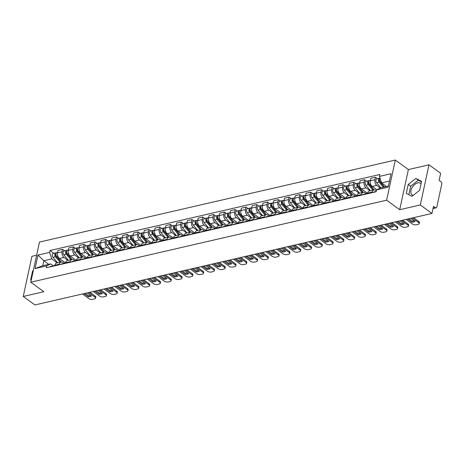 <?xml version="1.0" encoding="UTF-8"?>
<svg xmlns="http://www.w3.org/2000/svg" width="465" height="465" viewBox="0 0 465 465"><rect width="100%" height="100%" fill="white"/><g stroke="black" fill="none" stroke-linecap="round" stroke-linejoin="round"><path stroke-width="0.7" d="M413.118 195.416A7.196 4.458 126 0 1 412.153 194.969A7.196 4.458 126 0 1 411.665 188.418A7.196 4.458 126 0 1 417.744 182.879A7.196 4.458 126 0 1 420.622 183.32A7.196 4.458 126 0 1 421.058 183.716M36.625 255.233L31.928 256.314L23.25 296.461L34.91 304.941L431.968 213.435L420.308 204.96L428.986 164.813L408.38 169.562L395.314 160.059L39.473 242.067L30.789 282.214L386.636 200.206L399.697 209.709L420.308 204.96M428.986 164.813L440.646 173.288L439.111 180.397L440.925 181.716A1.848 1.18 77 0 1 441.75 184.175L436.838 206.896A1.848 1.18 77 0 1 436.077 207.843L433.02 208.547M23.25 296.461L43.855 291.712L30.789 282.214M433.107 208.157L435.316 207.652L433.502 206.332L431.968 213.435M435.316 207.652A1.848 1.18 77 0 0 436.077 207.843M380.376 187.959L376.801 185.355A4.243 2.714 -103 0 1 374.9 179.705L375.435 177.252L370.867 178.304L370.338 180.751A4.243 2.714 77 0 0 372.238 186.407L376.807 189.732M373.97 189.889L369.408 190.941A4.243 2.714 77 0 0 367.664 193.12L372.227 192.068A4.243 2.714 -103 0 1 373.97 189.889A4.243 2.714 -103 0 1 375.726 190.336L376.325 190.766M372.227 192.068L372.093 192.684M377.435 178.711L375.435 177.252M367.664 193.12L367.53 193.736M370.07 190.79L366.013 187.843A4.243 2.714 -103 0 1 364.118 182.187L364.647 179.74L360.079 180.792L359.55 183.239A4.243 2.714 77 0 0 361.45 188.895L367.612 193.376M361.311 195.172L361.445 194.556A4.243 2.714 -103 0 1 363.182 192.376A4.243 2.714 -103 0 1 364.938 192.818L366.321 193.864A2.308 1.476 77 0 0 365.775 193.829A2.308 1.476 77 0 0 365.13 194.294M366.647 181.193L364.647 179.74M363.182 192.376L358.62 193.428A4.243 2.714 77 0 0 356.876 195.608L356.742 196.224M359.282 193.277L355.225 190.325A4.243 2.714 -103 0 1 353.33 184.675L353.859 182.228L349.296 183.28L348.767 185.727A4.243 2.714 77 0 0 350.662 191.377L356.824 195.858M350.523 197.66L350.656 197.038A4.243 2.714 -103 0 1 352.394 194.864A4.243 2.714 -103 0 1 354.15 195.306L355.539 196.346A2.308 1.476 77 0 0 354.987 196.317A2.308 1.476 77 0 0 354.342 196.776M355.859 183.681L353.859 182.228M352.394 194.864L347.832 195.916A4.243 2.714 77 0 0 346.094 198.09L345.96 198.712M348.494 195.765L344.437 192.812A4.243 2.714 -103 0 1 342.542 187.163L343.071 184.71L338.508 185.762L337.979 188.215A4.243 2.714 77 0 0 339.874 193.864L346.036 198.346M339.735 200.142L339.869 199.526A4.243 2.714 -103 0 1 341.612 197.346A4.243 2.714 -103 0 1 343.362 197.794L344.751 198.834A2.308 1.476 77 0 0 344.199 198.805A2.308 1.476 77 0 0 343.554 199.264M345.071 186.169L343.071 184.71M341.612 197.346L337.044 198.398A4.243 2.714 77 0 0 335.306 200.578L335.172 201.194M337.706 198.247L333.649 195.3A4.243 2.714 -103 0 1 331.754 189.644L332.283 187.197L327.72 188.249L327.191 190.697A4.243 2.714 77 0 0 329.086 196.352L335.248 200.834M328.947 202.63L329.081 202.013A4.243 2.714 -103 0 1 330.824 199.834A4.243 2.714 -103 0 1 332.574 200.276L333.963 201.322A2.308 1.476 77 0 0 333.411 201.287A2.308 1.476 77 0 0 332.766 201.752M334.283 188.651L332.283 187.197M330.824 199.834L326.256 200.886A4.243 2.714 77 0 0 324.518 203.066L324.384 203.682M326.918 200.735L322.861 197.788A4.243 2.714 -103 0 1 320.966 192.132L321.495 189.685L316.932 190.737L316.403 193.184A4.243 2.714 77 0 0 318.298 198.84L324.46 203.315M318.159 205.117L318.293 204.495A4.243 2.714 -103 0 1 320.036 202.322A4.243 2.714 -103 0 1 321.786 202.763L323.175 203.81A2.308 1.476 77 0 0 322.623 203.775A2.308 1.476 77 0 0 321.978 204.234M323.495 191.138L321.495 189.685M320.036 202.322L315.473 203.374A4.243 2.714 77 0 0 313.73 205.547L313.596 206.169M316.13 203.222L312.073 200.27A4.243 2.714 -103 0 1 310.178 194.62L310.707 192.167L306.144 193.219L305.615 195.672A4.243 2.714 77 0 0 307.51 201.322L313.672 205.803M307.371 207.605L307.505 206.983A4.243 2.714 -103 0 1 309.248 204.809A4.243 2.714 -103 0 1 310.998 205.251L312.387 206.291A2.308 1.476 77 0 0 311.835 206.262A2.308 1.476 77 0 0 311.19 206.722M312.713 193.626L310.707 192.167M309.248 204.809L304.685 205.861A4.243 2.714 77 0 0 302.942 208.035L302.808 208.651M305.342 205.704L301.291 202.757A4.243 2.714 -103 0 1 299.39 197.102L299.919 194.655L295.356 195.707L294.827 198.154A4.243 2.714 77 0 0 296.722 203.81L302.889 208.291M296.583 210.087L296.717 209.471A4.243 2.714 -103 0 1 298.46 207.291A4.243 2.714 -103 0 1 300.21 207.733L301.599 208.779A2.308 1.476 77 0 0 301.047 208.75A2.308 1.476 77 0 0 300.402 209.209M301.925 196.108L299.919 194.655M298.46 207.291L293.897 208.343A4.243 2.714 77 0 0 292.154 210.523L292.02 211.139M294.554 208.192L290.503 205.245A4.243 2.714 -103 0 1 288.602 199.59L289.137 197.143L284.568 198.195L284.039 200.642A4.243 2.714 77 0 0 285.94 206.297L292.101 210.773M285.795 212.575L285.929 211.953A4.243 2.714 -103 0 1 287.672 209.779A4.243 2.714 -103 0 1 289.428 210.221L290.811 211.267A2.308 1.476 77 0 0 290.259 211.232A2.308 1.476 77 0 0 289.614 211.697M291.137 198.596L289.137 197.143M287.672 209.779L283.109 210.831A4.243 2.714 77 0 0 281.366 213.005L281.232 213.627M283.772 210.68L279.715 207.727A4.243 2.714 -103 0 1 277.82 202.077L278.349 199.625L273.78 200.677L273.251 203.129A4.243 2.714 77 0 0 275.152 208.779L281.313 213.261M275.013 215.063L275.146 214.441A4.243 2.714 -103 0 1 276.884 212.267A4.243 2.714 -103 0 1 278.64 212.708L280.023 213.749A2.308 1.476 77 0 0 279.477 213.72A2.308 1.476 77 0 0 278.831 214.179M280.349 201.083L278.349 199.625M276.884 212.267L272.321 213.319A4.243 2.714 77 0 0 270.578 215.493L270.444 216.115M272.984 213.162L268.927 210.215A4.243 2.714 -103 0 1 267.032 204.559L267.561 202.112L262.998 203.164L262.463 205.611A4.243 2.714 77 0 0 264.364 211.267L270.525 215.748M264.225 217.544L264.358 216.928A4.243 2.714 -103 0 1 266.096 214.749A4.243 2.714 -103 0 1 267.852 215.196L269.235 216.237A2.308 1.476 77 0 0 268.689 216.208A2.308 1.476 77 0 0 268.043 216.667M269.56 203.565L267.561 202.112M266.096 214.749L261.533 215.801A4.243 2.714 77 0 0 259.796 217.98L259.656 218.597M262.196 215.65L258.139 212.703A4.243 2.714 -103 0 1 256.244 207.047L256.773 204.6L252.21 205.652L251.681 208.099A4.243 2.714 77 0 0 253.576 213.755L259.737 218.236M253.437 220.032L253.57 219.416A4.243 2.714 -103 0 1 255.308 217.236A4.243 2.714 -103 0 1 257.064 217.678L258.453 218.724A2.308 1.476 77 0 0 257.901 218.69A2.308 1.476 77 0 0 257.255 219.155M258.773 206.053L256.773 204.6M255.308 217.236L250.745 218.288A4.243 2.714 77 0 0 249.007 220.468L248.874 221.084M251.408 218.137L247.351 215.185A4.243 2.714 -103 0 1 245.456 209.535L245.985 207.088L241.422 208.14L240.893 210.587A4.243 2.714 77 0 0 242.788 216.237L248.949 220.718M242.649 222.52L242.782 221.898A4.243 2.714 -103 0 1 244.526 219.724A4.243 2.714 -103 0 1 246.276 220.166L247.665 221.206A2.308 1.476 77 0 0 247.113 221.177A2.308 1.476 77 0 0 246.467 221.636M247.984 208.541L245.985 207.088M244.526 219.724L239.957 220.776A4.243 2.714 77 0 0 238.22 222.95L238.086 223.572M240.62 220.619L236.563 217.672A4.243 2.714 -103 0 1 234.668 212.023L235.197 209.57L230.634 210.622L230.105 213.075A4.243 2.714 77 0 0 232 218.724L238.161 223.206M231.861 225.002L231.994 224.386A4.243 2.714 -103 0 1 233.738 222.206A4.243 2.714 -103 0 1 235.488 222.654L236.877 223.694A2.308 1.476 77 0 0 236.325 223.665A2.308 1.476 77 0 0 235.679 224.124M237.197 211.029L235.197 209.57M233.738 222.206L229.175 223.258A4.243 2.714 77 0 0 227.431 225.438L227.298 226.054M229.832 223.107L225.775 220.16A4.243 2.714 -103 0 1 223.88 214.505L224.409 212.057L219.846 213.109L219.317 215.557A4.243 2.714 77 0 0 221.212 221.212L227.373 225.694M221.073 227.49L221.206 226.874A4.243 2.714 -103 0 1 222.95 224.694A4.243 2.714 -103 0 1 224.7 225.136L226.17 226.205M226.414 213.511L224.409 212.057M222.95 224.694L218.387 225.746A4.243 2.714 77 0 0 216.644 227.926L216.51 228.542M219.044 225.595L214.993 222.648A4.243 2.714 -103 0 1 213.092 216.992L213.621 214.545L209.058 215.597L208.529 218.044A4.243 2.714 77 0 0 210.424 223.7L216.591 228.176M210.285 229.977L210.418 229.355A4.243 2.714 -103 0 1 212.162 227.182A4.243 2.714 -103 0 1 213.912 227.623L215.301 228.67A2.308 1.476 77 0 0 214.749 228.635A2.308 1.476 77 0 0 214.103 229.094M215.626 215.998L213.621 214.545M212.162 227.182L207.599 228.234A4.243 2.714 77 0 0 205.856 230.407L205.722 231.029M208.256 228.083L204.205 225.13A4.243 2.714 -103 0 1 202.304 219.48L202.833 217.027L198.27 218.079L197.741 220.532A4.243 2.714 77 0 0 199.636 226.182L205.803 230.663M199.497 232.465L199.63 231.843A4.243 2.714 -103 0 1 201.374 229.669A4.243 2.714 -103 0 1 203.124 230.111L204.513 231.152A2.308 1.476 77 0 0 203.961 231.122A2.308 1.476 77 0 0 203.315 231.582M204.838 218.486L202.833 217.027M201.374 229.669L196.811 230.716A4.243 2.714 77 0 0 195.068 232.895L194.934 233.511M197.474 230.564L193.417 227.618A4.243 2.714 -103 0 1 191.516 221.962L192.051 219.515L187.482 220.567L186.953 223.014A4.243 2.714 77 0 0 188.854 228.67L195.015 233.151M188.714 234.947L188.848 234.331A4.243 2.714 -103 0 1 190.586 232.151A4.243 2.714 -103 0 1 192.341 232.593L193.725 233.639A2.308 1.476 77 0 0 193.173 233.61A2.308 1.476 77 0 0 192.533 234.069M194.05 220.968L192.051 219.515M190.586 232.151L186.023 233.203A4.243 2.714 77 0 0 184.28 235.383L184.146 235.999M186.686 233.052L182.629 230.105A4.243 2.714 -103 0 1 180.734 224.45L181.263 222.003L176.7 223.055L176.165 225.502A4.243 2.714 77 0 0 178.066 231.157L184.227 235.633M177.926 237.435L178.06 236.813A4.243 2.714 -103 0 1 179.798 234.639A4.243 2.714 -103 0 1 181.553 235.081L182.937 236.127A2.308 1.476 77 0 0 182.39 236.092A2.308 1.476 77 0 0 181.745 236.551M183.262 223.456L181.263 222.003M179.798 234.639L175.235 235.691A4.243 2.714 77 0 0 173.492 237.865L173.358 238.487M175.898 235.54L171.841 232.587A4.243 2.714 -103 0 1 169.946 226.937L170.475 224.485L165.912 225.537L165.383 227.99A4.243 2.714 77 0 0 167.278 233.639L173.439 238.121M167.138 239.923L167.272 239.301A4.243 2.714 -103 0 1 169.01 237.127A4.243 2.714 -103 0 1 170.765 237.569L172.155 238.609A2.308 1.476 77 0 0 171.602 238.58A2.308 1.476 77 0 0 170.957 239.039M172.474 225.944L170.475 224.485M169.01 237.127L164.447 238.179A4.243 2.714 77 0 0 162.709 240.353L162.576 240.975M165.11 238.022L161.053 235.075A4.243 2.714 -103 0 1 159.158 229.419L159.687 226.972L155.124 228.024L154.595 230.471A4.243 2.714 77 0 0 156.49 236.127L162.651 240.608M156.35 242.405L156.484 241.788A4.243 2.714 -103 0 1 158.228 239.609A4.243 2.714 -103 0 1 159.977 240.056L161.367 241.097A2.308 1.476 77 0 0 160.814 241.068A2.308 1.476 77 0 0 160.169 241.527M161.686 228.425L159.687 226.972M158.228 239.609L153.659 240.661A4.243 2.714 77 0 0 151.921 242.84L151.788 243.457M154.322 240.51L150.265 237.563A4.243 2.714 -103 0 1 148.37 231.907L148.899 229.46L144.336 230.512L143.807 232.959A4.243 2.714 77 0 0 145.702 238.615L151.863 243.096M145.562 244.892L145.696 244.276A4.243 2.714 -103 0 1 147.44 242.096A4.243 2.714 -103 0 1 149.189 242.538L150.579 243.584A2.308 1.476 77 0 0 150.026 243.55A2.308 1.476 77 0 0 149.381 244.015M150.898 230.913L148.899 229.46M147.44 242.096L142.877 243.149A4.243 2.714 77 0 0 141.133 245.328L141 245.944M143.534 242.997L139.477 240.045A4.243 2.714 -103 0 1 137.582 234.395L138.111 231.948L133.548 232.994L133.019 235.447A4.243 2.714 77 0 0 134.914 241.097L141.075 245.578M134.774 247.38L134.908 246.758A4.243 2.714 -103 0 1 136.652 244.584A4.243 2.714 -103 0 1 138.401 245.026L139.791 246.066A2.308 1.476 77 0 0 139.238 246.037A2.308 1.476 77 0 0 138.593 246.496M140.11 233.401L138.111 231.948M136.652 244.584L132.089 245.636A4.243 2.714 77 0 0 130.345 247.81L130.212 248.432M132.746 245.479L128.695 242.532A4.243 2.714 -103 0 1 126.794 236.883L127.323 234.43L122.76 235.482L122.231 237.935A4.243 2.714 77 0 0 124.126 243.584L130.293 248.066M123.986 249.862L124.12 249.246A4.243 2.714 -103 0 1 125.864 247.066A4.243 2.714 -103 0 1 127.613 247.514L129.003 248.554A2.308 1.476 77 0 0 128.45 248.525A2.308 1.476 77 0 0 127.805 248.984M129.328 235.889L127.323 234.43M125.864 247.066L121.301 248.118A4.243 2.714 77 0 0 119.557 250.298L119.424 250.914M121.958 247.967L117.907 245.02A4.243 2.714 -103 0 1 116.006 239.365L116.535 236.918L111.972 237.97L111.443 240.417A4.243 2.714 77 0 0 113.338 246.072L119.505 250.554M113.198 252.35L113.332 251.734A4.243 2.714 -103 0 1 115.076 249.554A4.243 2.714 -103 0 1 116.825 249.996L118.215 251.042A2.308 1.476 77 0 0 117.662 251.007A2.308 1.476 77 0 0 117.017 251.472M118.54 238.371L116.535 236.918M115.076 249.554L110.513 250.606A4.243 2.714 77 0 0 108.769 252.786L108.636 253.402M111.176 250.455L107.119 247.508A4.243 2.714 -103 0 1 105.218 241.852L105.753 239.405L101.184 240.457L100.655 242.904A4.243 2.714 77 0 0 102.556 248.554L108.717 253.036M102.41 254.837L102.544 254.216A4.243 2.714 -103 0 1 104.288 252.042A4.243 2.714 -103 0 1 106.043 252.483L107.427 253.53A2.308 1.476 77 0 0 106.874 253.495A2.308 1.476 77 0 0 106.235 253.954M107.752 240.858L105.753 239.405M104.288 252.042L99.725 253.094A4.243 2.714 77 0 0 97.981 255.268L97.848 255.89M100.388 252.943L96.331 249.99A4.243 2.714 -103 0 1 94.436 244.34L94.965 241.887L90.396 242.939L89.867 245.392A4.243 2.714 77 0 0 91.768 251.042L97.929 255.523M91.628 257.319L91.762 256.703A4.243 2.714 -103 0 1 93.5 254.529A4.243 2.714 -103 0 1 95.255 254.971L96.639 256.012A2.308 1.476 77 0 0 96.092 255.983A2.308 1.476 77 0 0 95.447 256.442M96.964 243.346L94.965 241.887M93.5 254.529L88.937 255.576A4.243 2.714 77 0 0 87.193 257.755L87.06 258.371M89.6 255.425L85.543 252.478A4.243 2.714 -103 0 1 83.648 246.822L84.177 244.375L79.614 245.427L79.085 247.874A4.243 2.714 77 0 0 80.98 253.53L87.141 258.011M80.84 259.807L80.974 259.191A4.243 2.714 -103 0 1 82.712 257.011A4.243 2.714 -103 0 1 84.467 257.453L85.856 258.499A2.308 1.476 77 0 0 85.304 258.47A2.308 1.476 77 0 0 84.659 258.929M86.176 245.828L84.177 244.375M82.712 257.011L78.149 258.063A4.243 2.714 77 0 0 76.411 260.243L76.277 260.859M78.812 257.912L74.755 254.965A4.243 2.714 -103 0 1 72.86 249.31L73.389 246.863L68.826 247.915L68.297 250.362A4.243 2.714 77 0 0 70.192 256.017L76.353 260.493M70.052 262.295L70.186 261.673A4.243 2.714 -103 0 1 71.93 259.499A4.243 2.714 -103 0 1 73.679 259.941L75.068 260.987A2.308 1.476 77 0 0 74.516 260.952A2.308 1.476 77 0 0 73.871 261.411M75.388 248.316L73.389 246.863M71.93 259.499L67.361 260.551A4.243 2.714 77 0 0 65.623 262.725L65.489 263.347M68.024 260.4L63.967 257.447A4.243 2.714 -103 0 1 62.072 251.798L62.601 249.345L58.038 250.397L57.509 252.85A4.243 2.714 77 0 0 59.404 258.499L65.565 262.981M59.264 264.783L59.398 264.161A4.243 2.714 -103 0 1 61.142 261.987A4.243 2.714 -103 0 1 62.891 262.429L64.28 263.469A2.308 1.476 77 0 0 63.728 263.44A2.308 1.476 77 0 0 63.083 263.899M64.6 250.804L62.601 249.345M61.142 261.987L56.573 263.039A4.243 2.714 77 0 0 54.835 265.213L54.701 265.835M389.455 181.094L381.62 182.896L386.555 186.488M381.62 182.896L379.434 176.386L391.048 173.707L388.13 187.197L376.516 189.877L380.539 187.877L388.374 186.07M48.761 264.335L43.82 260.743L42.745 265.724L50.697 263.893L46.674 265.887L46.267 267.776L376.109 191.76L376.516 189.877M46.674 265.887L35.055 268.567L37.973 255.076L49.586 252.402L51.772 258.912L43.82 260.743L37.973 255.076M379.434 176.386L379.841 174.497L49.999 250.513L49.586 252.402M395.314 160.059L386.636 200.206M408.38 169.562L399.697 209.709M406.288 193.364L411.996 196.3L419.633 190.29L421.569 181.344L415.861 178.409L408.224 184.419L406.288 193.364M33.346 270.398L32.602 270.985L30.667 279.93L31.225 280.215M57.236 262.882L51.772 258.912M50.697 263.893L53.492 265.957A2.308 1.476 77 0 0 52.94 265.928A2.308 1.476 77 0 0 52.295 266.387M53.812 253.286L49.999 250.513M42.745 265.724L35.055 268.567M421.464 181.815L418.326 180.199L410.682 186.209L408.851 194.684M410.682 186.209L408.224 184.419M418.326 180.199L415.861 178.409M33.137 271.368L32.602 270.985M376.179 191.435L374.069 191.917A2.308 1.476 77 0 0 373.424 192.382M408.811 218.771L412.066 221.142A5.766 2.627 12.2 0 0 414.309 220.869M413.513 217.69L418.796 221.532A2.767 1.261 12.2 0 1 419.424 222.596L419.198 223.636A2.767 1.261 -167.8 0 0 418.57 222.572L418.796 221.532M407.549 219.062L411.839 222.183L412.066 221.142M410.798 218.312L415.088 221.433A5.766 2.627 12.2 0 1 411.839 222.183M406.096 219.399L412.414 223.991A2.767 1.261 -167.8 0 0 416.245 224.793L418.25 224.328A2.767 1.261 -167.8 0 0 419.198 223.636M412.252 217.98L418.57 222.572M384.514 186.959L380.277 181.891A2.308 1.476 -103 0 1 380.068 178.275M380.603 182.28L379.934 181.792M384.293 187.011L379.521 181.304A1.11 0.709 -103 0 1 379.173 180.246A1.11 0.709 -103 0 1 379.574 179.455M383.334 187.232L379.103 182.164A2.308 1.476 -103 0 1 378.388 179.827A2.308 1.476 -103 0 1 379.388 178.258A2.308 1.476 -103 0 1 380.021 178.322M380.847 187.808L376.615 182.733A2.308 1.476 -103 0 1 375.9 180.397A2.308 1.476 -103 0 1 376.9 178.833L379.388 178.258M365.775 193.829L363.281 194.405A2.308 1.476 77 0 0 362.636 194.864M398.023 221.259L401.278 223.624A5.766 2.627 12.2 0 0 403.521 223.351M402.725 220.178L408.008 224.014A2.767 1.261 12.2 0 1 408.636 225.077L408.415 226.124A2.767 1.261 -167.8 0 0 407.782 225.06L408.008 224.014M367.606 193.411L366.949 193.562A2.308 1.476 77 0 0 366.304 194.021M396.761 221.549L401.051 224.671L401.278 223.624M400.01 220.799L404.3 223.921A5.766 2.627 12.2 0 1 401.051 224.671M395.308 221.886L401.626 226.478A2.767 1.261 -167.8 0 0 405.457 227.28L407.462 226.815A2.767 1.261 -167.8 0 0 408.415 226.124M401.464 220.468L407.782 225.06M354.987 196.317L352.493 196.893A2.308 1.476 77 0 0 351.848 197.352M387.235 223.746L390.49 226.112A5.766 2.627 12.2 0 0 392.733 225.839M391.937 222.659L397.22 226.502A2.767 1.261 12.2 0 1 397.848 227.565L397.627 228.611A2.767 1.261 -167.8 0 0 396.994 227.548L397.22 226.502M356.818 195.899L356.161 196.044A2.308 1.476 77 0 0 355.516 196.509M385.973 224.037L390.263 227.158L390.49 226.112M389.222 223.287L393.518 226.409A5.766 2.627 12.2 0 1 390.263 227.158M384.52 224.368L390.838 228.966A2.767 1.261 -167.8 0 0 394.675 229.762L396.68 229.303A2.767 1.261 -167.8 0 0 397.627 228.611M390.676 222.95L396.994 227.548M374.075 189.871L369.489 184.378A2.308 1.476 -103 0 1 368.774 182.042A2.308 1.476 -103 0 1 369.78 180.472L370.431 180.321M369.815 184.768L369.146 184.28M373.854 189.918L368.733 183.785A1.11 0.709 -103 0 1 368.385 182.733A1.11 0.709 -103 0 1 368.786 181.943M372.901 190.139L368.315 184.646A2.308 1.476 -103 0 1 367.6 182.309A2.308 1.476 -103 0 1 368.6 180.745A2.308 1.476 -103 0 1 369.233 180.804M370.407 190.714L365.827 185.221A2.308 1.476 -103 0 1 365.112 182.885A2.308 1.476 -103 0 1 366.112 181.315L368.6 180.745M363.293 192.353L358.707 186.866A2.308 1.476 -103 0 1 357.986 184.529A2.308 1.476 -103 0 1 358.992 182.96L359.643 182.809M367.216 193.498L366.333 192.446M359.032 187.256L358.358 186.761M363.066 192.405L357.945 186.273A1.11 0.709 -103 0 1 357.602 185.221A1.11 0.709 -103 0 1 357.998 184.431M362.113 192.626L357.527 187.133A2.308 1.476 -103 0 1 356.812 184.797A2.308 1.476 -103 0 1 357.818 183.227A2.308 1.476 -103 0 1 358.445 183.291M359.625 193.196L355.039 187.709A2.308 1.476 -103 0 1 354.324 185.372A2.308 1.476 -103 0 1 355.324 183.803L357.818 183.227M344.199 198.805L341.711 199.375A2.308 1.476 77 0 0 341.066 199.84M376.447 226.228L379.702 228.6A5.766 2.627 12.2 0 0 381.945 228.327M381.149 225.147L386.432 228.989A2.767 1.261 12.2 0 1 387.066 230.053L386.839 231.093A2.767 1.261 -167.8 0 0 386.206 230.03L386.432 228.989M346.03 198.381L345.373 198.532A2.308 1.476 77 0 0 344.728 198.991M375.185 226.519L379.481 229.64L379.702 228.6M378.434 225.775L382.73 228.89A5.766 2.627 12.2 0 1 379.481 229.64M373.732 226.856L380.05 231.448A2.767 1.261 -167.8 0 0 383.887 232.25L385.892 231.785A2.767 1.261 -167.8 0 0 386.839 231.093M379.888 225.438L386.206 230.03M333.411 201.287L330.923 201.862A2.308 1.476 77 0 0 330.278 202.322M365.659 228.716L368.914 231.082A5.766 2.627 12.2 0 0 371.163 230.814M370.361 227.635L375.644 231.471A2.767 1.261 12.2 0 1 376.278 232.535L376.051 233.581A2.767 1.261 -167.8 0 0 375.418 232.517L375.644 231.471M335.242 200.868L334.585 201.019A2.308 1.476 77 0 0 333.94 201.479M364.397 229.007L368.693 232.128L368.914 231.082M367.646 228.257L371.942 231.378A5.766 2.627 12.2 0 1 368.693 232.128M362.944 229.344L369.262 233.936A2.767 1.261 -167.8 0 0 373.099 234.738L375.104 234.273A2.767 1.261 -167.8 0 0 376.051 233.581M369.1 227.926L375.418 232.517M322.623 203.775L320.135 204.35A2.308 1.476 77 0 0 319.49 204.809M354.871 231.204L358.131 233.57A5.766 2.627 12.2 0 0 360.375 233.296M359.573 230.117L364.856 233.959A2.767 1.261 12.2 0 1 365.49 235.023L365.263 236.069A2.767 1.261 -167.8 0 0 364.63 235.005L364.856 233.959M324.454 203.356L323.797 203.507A2.308 1.476 77 0 0 323.152 203.966M353.609 231.494L357.905 234.616L358.131 233.57M356.858 230.745L361.154 233.866A5.766 2.627 12.2 0 1 357.905 234.616M352.156 231.826L358.48 236.423A2.767 1.261 -167.8 0 0 362.311 237.22L364.316 236.761A2.767 1.261 -167.8 0 0 365.263 236.069M358.312 230.407L364.63 235.005M352.505 194.841L347.919 189.348A2.308 1.476 -103 0 1 347.204 187.011A2.308 1.476 -103 0 1 348.204 185.442L348.86 185.291M356.428 195.986L355.545 194.928M348.244 189.737L347.57 189.249M352.278 194.887L347.157 188.761A1.11 0.709 -103 0 1 346.814 187.703A1.11 0.709 -103 0 1 347.21 186.913M351.325 195.108L346.739 189.621A2.308 1.476 -103 0 1 346.024 187.285A2.308 1.476 -103 0 1 347.029 185.715A2.308 1.476 -103 0 1 347.663 185.779M348.837 195.684L344.251 190.197A2.308 1.476 -103 0 1 343.536 187.86A2.308 1.476 -103 0 1 344.536 186.291L347.029 185.715M341.717 197.329L337.131 191.836A2.308 1.476 -103 0 1 336.416 189.499A2.308 1.476 -103 0 1 337.416 187.93L338.072 187.779M345.64 198.474L344.757 197.416M337.456 192.225L336.782 191.737M341.49 197.375L336.369 191.243A1.11 0.709 -103 0 1 336.026 190.191A1.11 0.709 -103 0 1 336.422 189.4M340.537 197.596L335.957 192.109A2.308 1.476 -103 0 1 335.236 189.772A2.308 1.476 -103 0 1 336.242 188.203A2.308 1.476 -103 0 1 336.875 188.261M338.049 198.171L333.463 192.679A2.308 1.476 -103 0 1 332.748 190.342A2.308 1.476 -103 0 1 333.748 188.773L336.242 188.203M330.929 199.816L326.343 194.324A2.308 1.476 -103 0 1 325.628 191.987A2.308 1.476 -103 0 1 326.628 190.418L327.284 190.266M334.852 200.956L333.969 199.904M326.668 194.713L325.994 194.219M330.702 199.863L325.587 193.731A1.11 0.709 -103 0 1 325.238 192.679A1.11 0.709 -103 0 1 325.634 191.888M329.749 200.084L325.169 194.591A2.308 1.476 -103 0 1 324.454 192.254A2.308 1.476 -103 0 1 325.454 190.685A2.308 1.476 -103 0 1 326.087 190.749M327.261 200.653L322.675 195.166A2.308 1.476 -103 0 1 321.96 192.83A2.308 1.476 -103 0 1 322.966 191.26L325.454 190.685M311.835 206.262L309.347 206.838A2.308 1.476 77 0 0 308.702 207.297M344.083 233.686L347.343 236.057A5.766 2.627 12.2 0 0 349.587 235.784M348.785 232.605L354.068 236.447A2.767 1.261 12.2 0 1 354.702 237.51L354.475 238.551A2.767 1.261 -167.8 0 0 353.842 237.487L354.068 236.447M313.666 205.838L313.009 205.989A2.308 1.476 77 0 0 312.364 206.448M342.821 233.976L347.117 237.098L347.343 236.057M346.076 233.232L350.366 236.354A5.766 2.627 12.2 0 1 347.117 237.098M341.374 234.314L347.692 238.905A2.767 1.261 -167.8 0 0 351.523 239.708L353.528 239.248A2.767 1.261 -167.8 0 0 354.475 238.551M347.524 232.895L353.842 237.487M320.141 202.298L315.555 196.805A2.308 1.476 -103 0 1 314.84 194.469A2.308 1.476 -103 0 1 315.84 192.905L316.496 192.754M324.064 203.443L323.181 202.385M315.88 197.195L315.206 196.707M319.914 202.351L314.799 196.218A1.11 0.709 -103 0 1 314.45 195.161A1.11 0.709 -103 0 1 314.846 194.37M318.961 202.566L314.381 197.079A2.308 1.476 -103 0 1 313.666 194.742A2.308 1.476 -103 0 1 314.666 193.173A2.308 1.476 -103 0 1 315.299 193.237M316.473 203.141L311.887 197.654A2.308 1.476 -103 0 1 311.172 195.317A2.308 1.476 -103 0 1 312.178 193.748L314.666 193.173M301.047 208.75L298.559 209.32A2.308 1.476 77 0 0 297.914 209.785M333.3 236.174L336.555 238.545A5.766 2.627 12.2 0 0 338.799 238.272M337.997 235.092L343.28 238.934A2.767 1.261 12.2 0 1 343.914 239.992L343.687 241.039A2.767 1.261 -167.8 0 0 343.06 239.975L343.28 238.934M302.878 208.326L302.227 208.477A2.308 1.476 77 0 0 301.582 208.936M332.033 236.464L336.329 239.585L336.555 238.545M335.288 235.714L339.578 238.836A5.766 2.627 12.2 0 1 336.329 239.585M330.586 236.801L336.904 241.393A2.767 1.261 -167.8 0 0 340.735 242.195L342.74 241.73A2.767 1.261 -167.8 0 0 343.687 241.039M336.736 235.383L343.06 239.975M309.353 204.786L304.767 199.293A2.308 1.476 -103 0 1 304.052 196.957A2.308 1.476 -103 0 1 305.052 195.387L305.708 195.236M313.276 205.931L312.393 204.873M305.092 199.683L304.418 199.194M309.132 204.833L304.011 198.7A1.11 0.709 -103 0 1 303.662 197.648A1.11 0.709 -103 0 1 304.064 196.858M308.173 205.053L303.593 199.566A2.308 1.476 -103 0 1 302.878 197.23A2.308 1.476 -103 0 1 303.877 195.66A2.308 1.476 -103 0 1 304.511 195.719M305.685 205.629L301.105 200.136A2.308 1.476 -103 0 1 300.39 197.799A2.308 1.476 -103 0 1 301.39 196.236L303.877 195.66M290.259 211.232L287.771 211.808A2.308 1.476 77 0 0 287.126 212.267M322.512 238.661L325.767 241.027A5.766 2.627 12.2 0 0 328.011 240.754M327.215 237.574L332.498 241.416A2.767 1.261 12.2 0 1 333.126 242.48L332.899 243.526A2.767 1.261 -167.8 0 0 332.272 242.463L332.498 241.416M292.09 210.814L291.439 210.965A2.308 1.476 77 0 0 290.794 211.424M321.251 238.952L325.541 242.073L325.767 241.027M324.5 238.202L328.79 241.323A5.766 2.627 12.2 0 1 325.541 242.073M319.798 239.283L326.116 243.881A2.767 1.261 -167.8 0 0 329.947 244.677L331.952 244.218A2.767 1.261 -167.8 0 0 332.899 243.526M325.953 237.865L332.272 242.463M298.565 207.274L293.979 201.781A2.308 1.476 -103 0 1 293.264 199.444A2.308 1.476 -103 0 1 294.264 197.875L294.92 197.724M302.488 208.413L301.611 207.361M294.304 202.17L293.63 201.682M298.344 207.32L293.223 201.188A1.11 0.709 -103 0 1 292.874 200.136A1.11 0.709 -103 0 1 293.276 199.346M297.391 207.541L292.805 202.048A2.308 1.476 -103 0 1 292.09 199.712A2.308 1.476 -103 0 1 293.09 198.148A2.308 1.476 -103 0 1 293.723 198.206M294.897 208.111L290.317 202.624A2.308 1.476 -103 0 1 289.602 200.287A2.308 1.476 -103 0 1 290.602 198.718L293.09 198.148M279.477 213.72L276.983 214.295A2.308 1.476 77 0 0 276.338 214.754M311.724 241.149L314.979 243.515A5.766 2.627 12.2 0 0 317.223 243.242M316.427 240.062L321.71 243.904A2.767 1.261 12.2 0 1 322.338 244.968L322.111 246.008A2.767 1.261 -167.8 0 0 321.484 244.95L321.71 243.904M281.302 213.296L280.651 213.447A2.308 1.476 77 0 0 280.006 213.912M310.463 241.44L314.753 244.555L314.979 243.515M313.712 240.69L318.002 243.811A5.766 2.627 12.2 0 1 314.753 244.555M309.01 241.771L315.328 246.369A2.767 1.261 -167.8 0 0 319.159 247.165L321.164 246.706A2.767 1.261 -167.8 0 0 322.111 246.008M315.165 240.353L321.484 244.95M287.777 209.756L283.191 204.263A2.308 1.476 -103 0 1 282.476 201.926A2.308 1.476 -103 0 1 283.481 200.363L284.132 200.212M291.7 210.901L290.823 209.843M283.516 204.652L282.848 204.164M287.556 209.808L282.435 203.676A1.11 0.709 -103 0 1 282.086 202.618A1.11 0.709 -103 0 1 282.488 201.827M286.603 210.023L282.017 204.536A2.308 1.476 -103 0 1 281.302 202.199A2.308 1.476 -103 0 1 282.302 200.63A2.308 1.476 -103 0 1 282.935 200.694M284.109 210.599L279.529 205.112A2.308 1.476 -103 0 1 278.814 202.775A2.308 1.476 -103 0 1 279.814 201.206L282.302 200.63M268.689 216.208L266.195 216.777A2.308 1.476 77 0 0 265.55 217.242M300.936 243.631L304.191 246.002A5.766 2.627 12.2 0 0 306.435 245.729M305.639 242.55L310.922 246.392A2.767 1.261 12.2 0 1 311.55 247.456L311.329 248.496A2.767 1.261 -167.8 0 0 310.696 247.432L310.922 246.392M270.52 215.783L269.863 215.934A2.308 1.476 77 0 0 269.218 216.394M299.675 243.922L303.965 247.043L304.191 246.002M302.924 243.172L307.22 246.293A5.766 2.627 12.2 0 1 303.965 247.043M298.222 244.259L304.54 248.851A2.767 1.261 -167.8 0 0 308.371 249.653L310.376 249.188A2.767 1.261 -167.8 0 0 311.329 248.496M304.377 242.84L310.696 247.432M276.989 212.243L272.403 206.751A2.308 1.476 -103 0 1 271.688 204.414A2.308 1.476 -103 0 1 272.693 202.845L273.344 202.694M280.912 213.389L280.035 212.331M272.728 207.14L272.06 206.652M276.768 212.29L271.647 206.164A1.11 0.709 -103 0 1 271.304 205.106A1.11 0.709 -103 0 1 271.7 204.315M275.815 212.511L271.229 207.024A2.308 1.476 -103 0 1 270.514 204.687A2.308 1.476 -103 0 1 271.514 203.118A2.308 1.476 -103 0 1 272.147 203.176M273.327 213.086L268.741 207.593A2.308 1.476 -103 0 1 268.026 205.257A2.308 1.476 -103 0 1 269.026 203.693L271.514 203.118M257.901 218.69L255.407 219.265A2.308 1.476 77 0 0 254.768 219.724M290.148 246.119L293.403 248.484A5.766 2.627 12.2 0 0 295.647 248.211M294.851 245.038L300.134 248.874A2.767 1.261 12.2 0 1 300.768 249.938L300.541 250.984A2.767 1.261 -167.8 0 0 299.908 249.92L300.134 248.874M259.732 218.271L259.075 218.422A2.308 1.476 77 0 0 258.43 218.881M288.887 246.409L293.177 249.531L293.403 248.484M292.136 245.66L296.432 248.781A5.766 2.627 12.2 0 1 293.177 249.531M287.434 246.746L293.752 251.338A2.767 1.261 -167.8 0 0 297.588 252.14L299.594 251.675A2.767 1.261 -167.8 0 0 300.541 250.984M293.589 245.328L299.908 249.92M266.207 214.731L261.621 209.238A2.308 1.476 -103 0 1 260.906 206.902A2.308 1.476 -103 0 1 261.905 205.332L262.562 205.181M270.13 215.876L269.247 214.818M261.946 209.628L261.272 209.14M265.98 214.778L260.859 208.645A1.11 0.709 -103 0 1 260.516 207.593A1.11 0.709 -103 0 1 260.911 206.803M265.027 214.999L260.441 209.506A2.308 1.476 -103 0 1 259.726 207.169A2.308 1.476 -103 0 1 260.731 205.606A2.308 1.476 -103 0 1 261.365 205.664M262.539 215.574L257.953 210.081A2.308 1.476 -103 0 1 257.238 207.745A2.308 1.476 -103 0 1 258.238 206.175L260.731 205.606M247.113 221.177L244.625 221.753A2.308 1.476 77 0 0 243.98 222.212M279.36 248.606L282.615 250.972A5.766 2.627 12.2 0 0 284.865 250.699M284.063 247.519L289.346 251.362A2.767 1.261 12.2 0 1 289.98 252.425L289.753 253.472A2.767 1.261 -167.8 0 0 289.12 252.408L289.346 251.362M248.944 220.753L248.287 220.904A2.308 1.476 77 0 0 247.642 221.369M278.099 248.897L282.394 252.018L282.615 250.972M281.348 248.147L285.644 251.269A5.766 2.627 12.2 0 1 282.394 252.018M276.646 249.228L282.964 253.826A2.767 1.261 -167.8 0 0 286.8 254.622L288.806 254.163A2.767 1.261 -167.8 0 0 289.753 253.472M282.801 247.81L289.12 252.408M255.419 217.213L250.833 211.72A2.308 1.476 -103 0 1 250.118 209.39A2.308 1.476 -103 0 1 251.117 207.82L251.774 207.669M259.342 218.358L258.459 217.306M251.158 212.116L250.484 211.621M255.192 217.265L250.071 211.133A1.11 0.709 -103 0 1 249.728 210.081A1.11 0.709 -103 0 1 250.124 209.291M254.239 217.486L249.653 211.994A2.308 1.476 -103 0 1 248.938 209.657A2.308 1.476 -103 0 1 249.943 208.088A2.308 1.476 -103 0 1 250.577 208.151M251.751 218.056L247.165 212.569A2.308 1.476 -103 0 1 246.45 210.232A2.308 1.476 -103 0 1 247.45 208.663L249.943 208.088M236.325 223.665L233.837 224.235A2.308 1.476 77 0 0 233.192 224.7M268.572 251.088L271.833 253.46A5.766 2.627 12.2 0 0 274.077 253.187M273.275 250.007L278.558 253.849A2.767 1.261 12.2 0 1 279.192 254.913L278.965 255.953A2.767 1.261 -167.8 0 0 278.332 254.89L278.558 253.849M238.156 223.241L237.499 223.392A2.308 1.476 77 0 0 236.854 223.851M267.311 251.379L271.606 254.5L271.833 253.46M270.56 250.629L274.856 253.751A5.766 2.627 12.2 0 1 271.606 254.5M265.858 251.716L272.182 256.308A2.767 1.261 -167.8 0 0 276.012 257.11L278.018 256.645A2.767 1.261 -167.8 0 0 278.965 255.953M272.013 250.298L278.332 254.89M244.631 219.701L240.045 214.208A2.308 1.476 -103 0 1 239.33 211.871A2.308 1.476 -103 0 1 240.329 210.302L240.986 210.151M248.554 220.846L247.671 219.788M240.37 214.597L239.696 214.109M244.404 219.747L239.289 213.621A1.11 0.709 -103 0 1 238.94 212.563A1.11 0.709 -103 0 1 239.336 211.773M243.451 219.968L238.87 214.481A2.308 1.476 -103 0 1 238.156 212.145A2.308 1.476 -103 0 1 239.155 210.575A2.308 1.476 -103 0 1 239.789 210.639M240.963 220.544L236.377 215.057A2.308 1.476 -103 0 1 235.662 212.72A2.308 1.476 -103 0 1 236.668 211.151L239.155 210.575M226.17 226.211L226.089 226.182A2.308 1.476 77 0 0 225.537 226.147A2.308 1.476 77 0 0 224.891 226.612M225.537 226.147L223.049 226.722A2.308 1.476 77 0 0 222.404 227.182M257.784 253.576L261.045 255.942A5.766 2.627 12.2 0 0 263.289 255.674M262.487 252.495L267.77 256.331A2.767 1.261 12.2 0 1 268.404 257.395L268.177 258.441A2.767 1.261 -167.8 0 0 267.544 257.378L267.77 256.331M227.368 225.728L226.711 225.88A2.308 1.476 77 0 0 226.066 226.339M256.523 253.867L260.819 256.988L261.045 255.942M259.772 253.117L264.068 256.238A5.766 2.627 12.2 0 1 260.819 256.988M255.076 254.204L261.394 258.796A2.767 1.261 -167.8 0 0 265.224 259.598L267.23 259.133A2.767 1.261 -167.8 0 0 268.177 258.441M261.225 252.786L267.544 257.378M233.843 222.189L229.257 216.696A2.308 1.476 -103 0 1 228.542 214.359A2.308 1.476 -103 0 1 229.541 212.79L230.198 212.639M237.766 223.334L236.883 222.276M229.582 217.085L228.908 216.597M233.616 222.235L228.501 216.103A1.11 0.709 -103 0 1 228.152 215.051A1.11 0.709 -103 0 1 228.548 214.26M232.663 222.456L228.083 216.963A2.308 1.476 -103 0 1 227.368 214.632A2.308 1.476 -103 0 1 228.367 213.063A2.308 1.476 -103 0 1 229.001 213.121M230.175 223.031L225.589 217.539A2.308 1.476 -103 0 1 224.874 215.202A2.308 1.476 -103 0 1 225.88 213.633L228.367 213.063M214.749 228.635L212.261 229.21A2.308 1.476 77 0 0 211.616 229.669M246.996 256.064L250.257 258.43A5.766 2.627 12.2 0 0 252.501 258.156M251.699 254.977L256.982 258.819A2.767 1.261 12.2 0 1 257.616 259.883L257.389 260.929A2.767 1.261 -167.8 0 0 256.761 259.865L256.982 258.819M216.58 228.216L215.923 228.367A2.308 1.476 77 0 0 215.283 228.827M245.735 256.355L250.031 259.476L250.257 258.43M248.99 255.605L253.28 258.726A5.766 2.627 12.2 0 1 250.031 259.476M244.288 256.686L250.606 261.284A2.767 1.261 -167.8 0 0 254.436 262.08L256.442 261.621A2.767 1.261 -167.8 0 0 257.389 260.929M250.437 255.268L256.761 259.865M223.055 224.676L218.469 219.184A2.308 1.476 -103 0 1 217.754 216.847A2.308 1.476 -103 0 1 218.753 215.278L219.41 215.126M226.978 225.816L226.095 224.764M218.794 219.573L218.12 219.079M222.834 224.723L217.713 218.591A1.11 0.709 -103 0 1 217.364 217.539A1.11 0.709 -103 0 1 217.765 216.748M221.875 224.944L217.294 219.451A2.308 1.476 -103 0 1 216.58 217.114A2.308 1.476 -103 0 1 217.579 215.545A2.308 1.476 -103 0 1 218.213 215.609M219.387 225.513L214.807 220.026A2.308 1.476 -103 0 1 214.092 217.69A2.308 1.476 -103 0 1 215.092 216.12L217.579 215.545M203.961 231.122L201.473 231.698A2.308 1.476 77 0 0 200.828 232.157M236.214 258.546L239.469 260.917A5.766 2.627 12.2 0 0 241.713 260.644M240.917 257.465L246.2 261.307A2.767 1.261 12.2 0 1 246.828 262.37L246.601 263.411A2.767 1.261 -167.8 0 0 245.973 262.347L246.2 261.307M205.792 230.698L205.141 230.849A2.308 1.476 77 0 0 204.495 231.308M234.953 258.836L239.243 261.958L239.469 260.917M238.202 258.092L242.492 261.214A5.766 2.627 12.2 0 1 239.243 261.958M233.5 259.174L239.818 263.765A2.767 1.261 -167.8 0 0 243.648 264.568L245.654 264.108A2.767 1.261 -167.8 0 0 246.601 263.411M239.655 257.755L245.973 262.347M212.267 227.158L207.681 221.666A2.308 1.476 -103 0 1 206.966 219.329A2.308 1.476 -103 0 1 207.965 217.765L208.622 217.614M216.19 228.303L215.307 227.245M208.006 222.055L207.332 221.567M212.046 227.211L206.925 221.078A1.11 0.709 -103 0 1 206.576 220.021A1.11 0.709 -103 0 1 206.977 219.23M211.093 227.426L206.506 221.939A2.308 1.476 -103 0 1 205.792 219.602A2.308 1.476 -103 0 1 206.791 218.033A2.308 1.476 -103 0 1 207.425 218.097M208.599 228.001L204.019 222.514A2.308 1.476 -103 0 1 203.304 220.178A2.308 1.476 -103 0 1 204.304 218.608L206.791 218.033M193.173 233.61L190.685 234.18A2.308 1.476 77 0 0 190.04 234.639M225.426 261.034L228.681 263.399A5.766 2.627 12.2 0 0 230.925 263.132M230.129 259.952L235.412 263.795A2.767 1.261 12.2 0 1 236.04 264.852L235.813 265.899A2.767 1.261 -167.8 0 0 235.185 264.835L235.412 263.795M195.004 233.186L194.353 233.337A2.308 1.476 77 0 0 193.707 233.796M224.165 261.324L228.455 264.445L228.681 263.399M227.414 260.574L231.704 263.696A5.766 2.627 12.2 0 1 228.455 264.445M222.712 261.661L229.03 266.253A2.767 1.261 -167.8 0 0 232.86 267.055L234.866 266.59A2.767 1.261 -167.8 0 0 235.813 265.899M228.867 260.243L235.185 264.835M201.479 229.646L196.893 224.153A2.308 1.476 -103 0 1 196.178 221.817A2.308 1.476 -103 0 1 197.183 220.247L197.834 220.096M205.402 230.791L204.524 229.733M197.218 224.543L196.55 224.054M201.258 229.693L196.137 223.56A1.11 0.709 -103 0 1 195.788 222.508A1.11 0.709 -103 0 1 196.189 221.718M200.305 229.913L195.719 224.426A2.308 1.476 -103 0 1 195.004 222.09A2.308 1.476 -103 0 1 196.003 220.52A2.308 1.476 -103 0 1 196.637 220.579M197.811 230.489L193.231 224.996A2.308 1.476 -103 0 1 192.516 222.659A2.308 1.476 -103 0 1 193.516 221.096L196.003 220.52M182.39 236.092L179.897 236.668A2.308 1.476 77 0 0 179.252 237.127M214.638 263.521L217.893 265.887A5.766 2.627 12.2 0 0 220.137 265.614M219.341 262.434L224.624 266.276A2.767 1.261 12.2 0 1 225.252 267.34L225.031 268.386A2.767 1.261 -167.8 0 0 224.397 267.323L224.624 266.276M184.221 235.674L183.565 235.825A2.308 1.476 77 0 0 182.919 236.284M213.377 263.812L217.667 266.933L217.893 265.887M216.626 263.062L220.916 266.183A5.766 2.627 12.2 0 1 217.667 266.933M211.924 264.143L218.242 268.741A2.767 1.261 -167.8 0 0 222.072 269.537L224.078 269.078A2.767 1.261 -167.8 0 0 225.031 268.386M218.079 262.725L224.397 267.323M190.691 232.134L186.105 226.641A2.308 1.476 -103 0 1 185.39 224.304A2.308 1.476 -103 0 1 186.395 222.735L187.046 222.584M194.614 233.273L193.736 232.221M186.43 227.03L185.762 226.542M190.47 232.18L185.349 226.048A1.11 0.709 -103 0 1 185.006 224.996A1.11 0.709 -103 0 1 185.401 224.206M189.517 232.401L184.931 226.908A2.308 1.476 -103 0 1 184.216 224.572A2.308 1.476 -103 0 1 185.215 223.008A2.308 1.476 -103 0 1 185.849 223.066M187.023 232.971L182.443 227.484A2.308 1.476 -103 0 1 181.728 225.147A2.308 1.476 -103 0 1 182.728 223.578L185.215 223.008M171.602 238.58L169.109 239.155A2.308 1.476 77 0 0 168.47 239.615M203.85 266.009L207.105 268.375A5.766 2.627 12.2 0 0 209.349 268.102M208.553 264.922L213.836 268.764A2.767 1.261 12.2 0 1 214.47 269.828L214.243 270.868A2.767 1.261 -167.8 0 0 213.609 269.81L213.836 268.764M173.433 238.156L172.777 238.307A2.308 1.476 77 0 0 172.131 238.772M202.589 266.3L206.879 269.415L207.105 268.375M205.838 265.55L210.133 268.671A5.766 2.627 12.2 0 1 206.879 269.415M201.136 266.631L207.454 271.229A2.767 1.261 -167.8 0 0 211.29 272.025L213.296 271.566A2.767 1.261 -167.8 0 0 214.243 270.868M207.291 265.213L213.609 269.81M179.909 234.616L175.322 229.123A2.308 1.476 -103 0 1 174.607 226.786A2.308 1.476 -103 0 1 175.607 225.223L176.264 225.072M183.832 235.761L182.948 234.703M175.648 229.512L174.974 229.024M179.682 234.668L174.561 228.536A1.11 0.709 -103 0 1 174.218 227.478A1.11 0.709 -103 0 1 174.613 226.688M178.729 234.883L174.143 229.396A2.308 1.476 -103 0 1 173.428 227.06A2.308 1.476 -103 0 1 174.433 225.49A2.308 1.476 -103 0 1 175.061 225.554M176.241 235.459L171.655 229.972A2.308 1.476 -103 0 1 170.94 227.635A2.308 1.476 -103 0 1 171.94 226.066L174.433 225.49M160.814 241.068L158.327 241.637A2.308 1.476 77 0 0 157.681 242.102M193.062 268.491L196.317 270.863A5.766 2.627 12.2 0 0 198.561 270.589M197.765 267.41L203.048 271.252A2.767 1.261 12.2 0 1 203.682 272.316L203.455 273.356A2.767 1.261 -167.8 0 0 202.821 272.292L203.048 271.252M162.645 240.643L161.989 240.794A2.308 1.476 77 0 0 161.343 241.254M191.801 268.782L196.096 271.903L196.317 270.863M195.05 268.032L199.346 271.153A5.766 2.627 12.2 0 1 196.096 271.903M190.348 269.119L196.666 273.711A2.767 1.261 -167.8 0 0 200.502 274.513L202.507 274.048A2.767 1.261 -167.8 0 0 203.455 273.356M196.503 267.701L202.821 272.292M169.12 237.104L164.534 231.611A2.308 1.476 -103 0 1 163.82 229.274A2.308 1.476 -103 0 1 164.819 227.705L165.476 227.554M173.044 238.249L172.16 237.191M164.86 232L164.186 231.512M168.894 237.15L163.773 231.024A1.11 0.709 -103 0 1 163.43 229.966A1.11 0.709 -103 0 1 163.825 229.175M167.941 237.371L163.355 231.884A2.308 1.476 -103 0 1 162.64 229.547A2.308 1.476 -103 0 1 163.645 227.978A2.308 1.476 -103 0 1 164.279 228.036M165.453 237.946L160.867 232.454A2.308 1.476 -103 0 1 160.152 230.117A2.308 1.476 -103 0 1 161.152 228.553L163.645 227.978M150.026 243.55L147.539 244.125A2.308 1.476 77 0 0 146.894 244.584M182.274 270.979L185.535 273.344A5.766 2.627 12.2 0 0 187.779 273.071M186.977 269.892L192.26 273.734A2.767 1.261 12.2 0 1 192.894 274.798L192.667 275.844A2.767 1.261 -167.8 0 0 192.033 274.78L192.26 273.734M151.857 243.131L151.201 243.282A2.308 1.476 77 0 0 150.555 243.741M181.013 271.269L185.308 274.391L185.535 273.344M184.262 270.52L188.558 273.641A5.766 2.627 12.2 0 1 185.308 274.391M179.56 271.606L185.878 276.198A2.767 1.261 -167.8 0 0 189.714 277.001L191.72 276.536A2.767 1.261 -167.8 0 0 192.667 275.844M185.715 270.188L192.033 274.78M158.333 239.591L153.746 234.098A2.308 1.476 -103 0 1 153.031 231.762A2.308 1.476 -103 0 1 154.031 230.192L154.688 230.041M162.256 240.736L161.372 239.678M154.072 234.488L153.398 234M158.106 239.638L152.991 233.506A1.11 0.709 -103 0 1 152.642 232.454A1.11 0.709 -103 0 1 153.037 231.663M157.153 239.859L152.572 234.366A2.308 1.476 -103 0 1 151.857 232.029A2.308 1.476 -103 0 1 152.857 230.466A2.308 1.476 -103 0 1 153.491 230.524M154.665 240.434L150.079 234.941A2.308 1.476 -103 0 1 149.364 232.605A2.308 1.476 -103 0 1 150.369 231.035L152.857 230.466M139.238 246.037L136.751 246.613A2.308 1.476 77 0 0 136.106 247.072M171.486 273.467L174.747 275.832A5.766 2.627 12.2 0 0 176.991 275.559M176.189 272.38L181.472 276.222A2.767 1.261 12.2 0 1 182.106 277.285L181.879 278.332A2.767 1.261 -167.8 0 0 181.245 277.268L181.472 276.222M141.069 245.613L140.413 245.764A2.308 1.476 77 0 0 139.767 246.229M170.225 273.757L174.52 276.878L174.747 275.832M173.474 273.007L177.769 276.129A5.766 2.627 12.2 0 1 174.52 276.878M168.772 274.088L175.096 278.686A2.767 1.261 -167.8 0 0 178.926 279.482L180.931 279.023A2.767 1.261 -167.8 0 0 181.879 278.332M174.927 272.67L181.245 277.268M147.544 242.073L142.958 236.58A2.308 1.476 -103 0 1 142.244 234.25A2.308 1.476 -103 0 1 143.243 232.68L143.9 232.529M151.468 243.218L150.584 242.166M143.284 236.976L142.61 236.482M147.318 242.126L142.203 235.993A1.11 0.709 -103 0 1 141.854 234.941A1.11 0.709 -103 0 1 142.249 234.145M146.365 242.346L141.784 236.854A2.308 1.476 -103 0 1 141.069 234.517A2.308 1.476 -103 0 1 142.069 232.948A2.308 1.476 -103 0 1 142.703 233.012M143.877 242.916L139.291 237.429A2.308 1.476 -103 0 1 138.576 235.092A2.308 1.476 -103 0 1 139.581 233.523L142.069 232.948M128.45 248.525L125.963 249.095A2.308 1.476 77 0 0 125.318 249.56M160.698 275.948L163.959 278.32A5.766 2.627 12.2 0 0 166.203 278.047M165.401 274.867L170.684 278.709A2.767 1.261 12.2 0 1 171.318 279.773L171.091 280.814A2.767 1.261 -167.8 0 0 170.463 279.75L170.684 278.709M130.281 248.101L129.625 248.252A2.308 1.476 77 0 0 128.985 248.711M159.437 276.239L163.732 279.36L163.959 278.32M162.692 275.489L166.981 278.611A5.766 2.627 12.2 0 1 163.732 279.36M157.99 276.576L164.308 281.168A2.767 1.261 -167.8 0 0 168.138 281.97L170.144 281.505A2.767 1.261 -167.8 0 0 171.091 280.814M164.139 275.158L170.463 279.75M136.757 244.561L132.17 239.068A2.308 1.476 -103 0 1 131.456 236.732A2.308 1.476 -103 0 1 132.455 235.162L133.112 235.011M140.68 245.706L139.796 244.648M132.496 239.458L131.822 238.969M136.53 244.607L131.415 238.481A1.11 0.709 -103 0 1 131.066 237.423A1.11 0.709 -103 0 1 131.467 236.633M135.577 244.828L130.996 239.341A2.308 1.476 -103 0 1 130.281 237.005A2.308 1.476 -103 0 1 131.281 235.435A2.308 1.476 -103 0 1 131.915 235.499M133.089 245.404L128.509 239.911A2.308 1.476 -103 0 1 127.788 237.58A2.308 1.476 -103 0 1 128.793 236.011L131.281 235.435M117.662 251.007L115.175 251.582A2.308 1.476 77 0 0 114.529 252.042M149.916 278.436L153.171 280.802A5.766 2.627 12.2 0 0 155.415 280.535M154.618 277.355L159.896 281.191A2.767 1.261 12.2 0 1 160.53 282.255L160.303 283.301A2.767 1.261 -167.8 0 0 159.675 282.238L159.896 281.191M119.493 250.589L118.842 250.74A2.308 1.476 77 0 0 118.197 251.199M148.655 278.727L152.944 281.848L153.171 280.802M151.904 277.977L156.194 281.098A5.766 2.627 12.2 0 1 152.944 281.848M147.202 279.064L153.52 283.656A2.767 1.261 -167.8 0 0 157.35 284.458L159.356 283.993A2.767 1.261 -167.8 0 0 160.303 283.301M153.357 277.646L159.675 282.238M125.969 247.049L121.382 241.556A2.308 1.476 -103 0 1 120.668 239.219A2.308 1.476 -103 0 1 121.667 237.65L122.324 237.499M129.892 248.194L129.008 247.136M121.708 241.945L121.034 241.457M125.748 247.095L120.627 240.963A1.11 0.709 -103 0 1 120.278 239.911A1.11 0.709 -103 0 1 120.679 239.12M124.789 247.316L120.208 241.823A2.308 1.476 -103 0 1 119.493 239.492A2.308 1.476 -103 0 1 120.493 237.923A2.308 1.476 -103 0 1 121.127 237.981M122.301 247.892L117.721 242.399A2.308 1.476 -103 0 1 117.006 240.062A2.308 1.476 -103 0 1 118.005 238.493L120.493 237.923M106.874 253.495L104.387 254.07A2.308 1.476 77 0 0 103.742 254.529M139.128 280.924L142.383 283.29A5.766 2.627 12.2 0 0 144.627 283.016M143.83 279.837L149.114 283.679A2.767 1.261 12.2 0 1 149.742 284.743L149.515 285.789A2.767 1.261 -167.8 0 0 148.887 284.725L149.114 283.679M108.705 253.076L108.054 253.227A2.308 1.476 77 0 0 107.409 253.687M137.867 281.215L142.156 284.336L142.383 283.29M141.116 280.465L145.406 283.586A5.766 2.627 12.2 0 1 142.156 284.336M136.414 281.546L142.732 286.144A2.767 1.261 -167.8 0 0 146.562 286.94L148.567 286.481A2.767 1.261 -167.8 0 0 149.515 285.789M142.569 280.128L148.887 284.725M115.181 249.536L110.594 244.044A2.308 1.476 -103 0 1 109.88 241.707A2.308 1.476 -103 0 1 110.885 240.138L111.536 239.987M119.104 250.676L118.226 249.624M110.92 244.433L110.252 243.939M114.96 249.583L109.839 243.451A1.11 0.709 -103 0 1 109.49 242.399A1.11 0.709 -103 0 1 109.891 241.608M114.006 249.804L109.42 244.311A2.308 1.476 -103 0 1 108.705 241.974A2.308 1.476 -103 0 1 109.705 240.405A2.308 1.476 -103 0 1 110.339 240.469M111.513 250.373L106.933 244.886A2.308 1.476 -103 0 1 106.218 242.55A2.308 1.476 -103 0 1 107.217 240.98L109.705 240.405M96.092 255.983L93.599 256.558A2.308 1.476 77 0 0 92.954 257.017M128.34 283.406L131.595 285.777A5.766 2.627 12.2 0 0 133.839 285.504M133.042 282.325L138.326 286.167A2.767 1.261 12.2 0 1 138.954 287.231L138.733 288.271A2.767 1.261 -167.8 0 0 138.099 287.207L138.326 286.167M97.923 255.558L97.266 255.709A2.308 1.476 77 0 0 96.621 256.169M127.079 283.697L131.368 286.818L131.595 285.777M130.328 282.953L134.618 286.074A5.766 2.627 12.2 0 1 131.368 286.818M125.626 284.034L131.944 288.626A2.767 1.261 -167.8 0 0 135.774 289.428L137.78 288.968A2.767 1.261 -167.8 0 0 138.733 288.271M131.781 282.615L138.099 287.207M104.392 252.018L99.806 246.526A2.308 1.476 -103 0 1 99.091 244.189A2.308 1.476 -103 0 1 100.097 242.625L100.748 242.474M108.316 253.163L107.438 252.106M100.132 246.915L99.464 246.427M104.172 252.071L99.051 245.939A1.11 0.709 -103 0 1 98.702 244.881A1.11 0.709 -103 0 1 99.103 244.09M103.218 252.286L98.632 246.799A2.308 1.476 -103 0 1 97.917 244.462A2.308 1.476 -103 0 1 98.917 242.893A2.308 1.476 -103 0 1 99.551 242.957M100.725 252.861L96.145 247.374A2.308 1.476 -103 0 1 95.43 245.038A2.308 1.476 -103 0 1 96.429 243.468L98.917 242.893M85.304 258.47L82.811 259.04A2.308 1.476 77 0 0 82.166 259.499M117.552 285.894L120.807 288.259A5.766 2.627 12.2 0 0 123.051 287.992M122.254 284.812L127.538 288.655A2.767 1.261 12.2 0 1 128.166 289.712L127.945 290.759A2.767 1.261 -167.8 0 0 127.311 289.695L127.538 288.655M87.135 258.046L86.478 258.197A2.308 1.476 77 0 0 85.833 258.656M116.291 286.184L120.58 289.306L120.807 288.259M119.54 285.434L123.835 288.556A5.766 2.627 12.2 0 1 120.58 289.306M114.838 286.521L121.156 291.113A2.767 1.261 -167.8 0 0 124.992 291.915L126.997 291.45A2.767 1.261 -167.8 0 0 127.945 290.759M120.993 285.103L127.311 289.695M93.61 254.506L89.024 249.013A2.308 1.476 -103 0 1 88.303 246.677A2.308 1.476 -103 0 1 89.309 245.107L89.96 244.956M97.534 255.651L96.65 254.593M89.35 249.403L88.676 248.915M93.384 254.553L88.263 248.42A1.11 0.709 -103 0 1 87.92 247.368A1.11 0.709 -103 0 1 88.315 246.578M92.43 254.774L87.844 249.287A2.308 1.476 -103 0 1 87.129 246.95A2.308 1.476 -103 0 1 88.135 245.381A2.308 1.476 -103 0 1 88.763 245.439M89.943 255.349L85.357 249.856A2.308 1.476 -103 0 1 84.642 247.519A2.308 1.476 -103 0 1 85.641 245.956L88.135 245.381M74.516 260.952L72.029 261.528A2.308 1.476 77 0 0 71.383 261.987M106.764 288.381L110.019 290.747A5.766 2.627 12.2 0 0 112.263 290.474M111.466 287.294L116.75 291.137A2.767 1.261 12.2 0 1 117.383 292.2L117.157 293.246A2.767 1.261 -167.8 0 0 116.523 292.183L116.75 291.137M76.347 260.534L75.69 260.685A2.308 1.476 77 0 0 75.045 261.144M105.503 288.672L109.798 291.793L110.019 290.747M108.752 287.922L113.047 291.044A5.766 2.627 12.2 0 1 109.798 291.793M104.05 289.003L110.368 293.601A2.767 1.261 -167.8 0 0 114.204 294.397L116.209 293.938A2.767 1.261 -167.8 0 0 117.157 293.246M110.205 287.585L116.523 292.183M82.822 256.994L78.236 251.501A2.308 1.476 -103 0 1 77.521 249.164A2.308 1.476 -103 0 1 78.521 247.595L79.178 247.444M86.746 258.133L85.862 257.081M78.562 251.891L77.888 251.402M82.596 257.04L77.475 250.908A1.11 0.709 -103 0 1 77.132 249.856A1.11 0.709 -103 0 1 77.527 249.066M81.642 257.261L77.056 251.768A2.308 1.476 -103 0 1 76.341 249.432A2.308 1.476 -103 0 1 77.347 247.868A2.308 1.476 -103 0 1 77.981 247.926M79.155 257.831L74.569 252.344A2.308 1.476 -103 0 1 73.854 250.007A2.308 1.476 -103 0 1 74.853 248.438L77.347 247.868M63.728 263.44L61.241 264.015A2.308 1.476 77 0 0 60.595 264.475M95.976 290.869L99.231 293.235A5.766 2.627 12.2 0 0 101.48 292.962M100.678 289.782L105.962 293.624A2.767 1.261 12.2 0 1 106.595 294.688L106.369 295.728A2.767 1.261 -167.8 0 0 105.735 294.665L105.962 293.624M65.559 263.016L64.902 263.167A2.308 1.476 77 0 0 64.257 263.632M94.715 291.16L99.01 294.275L99.231 293.235M97.964 290.41L102.259 293.531A5.766 2.627 12.2 0 1 99.01 294.275M93.262 291.491L99.58 296.089A2.767 1.261 -167.8 0 0 103.416 296.885L105.421 296.426A2.767 1.261 -167.8 0 0 106.369 295.728M99.417 290.073L105.735 294.665M72.034 259.476L67.448 253.983A2.308 1.476 -103 0 1 66.733 251.646A2.308 1.476 -103 0 1 67.733 250.083L68.39 249.932M75.958 260.621L75.074 259.563M67.774 254.372L67.1 253.884M71.808 259.528L66.687 253.396A1.11 0.709 -103 0 1 66.344 252.338A1.11 0.709 -103 0 1 66.739 251.548M70.854 259.743L66.274 254.256A2.308 1.476 -103 0 1 65.553 251.92A2.308 1.476 -103 0 1 66.559 250.35A2.308 1.476 -103 0 1 67.192 250.414M68.367 260.319L63.781 254.832A2.308 1.476 -103 0 1 63.066 252.495A2.308 1.476 -103 0 1 64.065 250.926L66.559 250.35M52.94 265.928L50.453 266.497A2.308 1.476 77 0 0 49.807 266.962M85.188 293.351L88.449 295.723A5.766 2.627 12.2 0 0 90.692 295.449M89.89 292.27L95.174 296.112A2.767 1.261 12.2 0 1 95.807 297.176L95.581 298.216A2.767 1.261 -167.8 0 0 94.947 297.152L95.174 296.112M54.771 265.503L54.114 265.655A2.308 1.476 77 0 0 53.469 266.114M83.927 293.642L88.222 296.763L88.449 295.723M87.176 292.892L91.471 296.013A5.766 2.627 12.2 0 1 88.222 296.763M82.474 293.979L88.798 298.571A2.767 1.261 -167.8 0 0 92.628 299.373L94.633 298.908A2.767 1.261 -167.8 0 0 95.581 298.216M88.629 292.561L94.947 297.152M61.246 261.964L56.66 256.471A2.308 1.476 -103 0 1 55.945 254.134A2.308 1.476 -103 0 1 56.945 252.565L57.602 252.414M65.17 263.109L64.286 262.051M56.986 256.86L56.312 256.372M61.02 262.01L55.905 255.878A1.11 0.709 -103 0 1 55.556 254.826A1.11 0.709 -103 0 1 55.951 254.035M60.066 262.231L55.486 256.744A2.308 1.476 -103 0 1 54.771 254.407A2.308 1.476 -103 0 1 55.771 252.838A2.308 1.476 -103 0 1 56.405 252.896M57.579 262.806L52.993 257.314A2.308 1.476 -103 0 1 52.278 254.977A2.308 1.476 -103 0 1 53.283 253.413L55.771 252.838M59.404 258.499L63.967 257.447M70.192 256.017L74.755 254.965M80.98 253.53L85.543 252.478M91.768 251.042L96.331 249.99M102.556 248.554L107.119 247.508M113.338 246.072L117.907 245.02M124.126 243.584L128.695 242.532M134.914 241.097L139.477 240.045M145.702 238.615L150.265 237.563M156.49 236.127L161.053 235.075M167.278 233.639L171.841 232.587M178.066 231.157L182.629 230.105M188.854 228.67L193.417 227.618M199.636 226.182L204.205 225.13M210.424 223.7L214.993 222.648M221.212 221.212L225.775 220.16M232 218.724L236.563 217.672M242.788 216.237L247.351 215.185M253.576 213.755L258.139 212.703M264.364 211.267L268.927 210.215M275.152 208.779L279.715 207.727M285.94 206.297L290.503 205.245M296.722 203.81L301.291 202.757M307.51 201.322L312.073 200.27M318.298 198.84L322.861 197.788M329.086 196.352L333.649 195.3M339.874 193.864L344.437 192.812M350.662 191.377L355.225 190.325M361.45 188.895L366.013 187.843M372.238 186.407L376.801 185.355M65.623 262.725L70.186 261.673M76.411 260.243L80.974 259.191M87.193 257.755L91.762 256.703M97.981 255.268L102.544 254.216M108.769 252.786L113.332 251.734M119.557 250.298L124.12 249.246M130.345 247.81L134.908 246.758M141.133 245.328L145.696 244.276M151.921 242.84L156.484 241.788M162.709 240.353L167.272 239.301M173.492 237.865L178.06 236.813M184.28 235.383L188.848 234.331M195.068 232.895L199.63 231.843M205.856 230.407L210.418 229.355M216.644 227.926L221.206 226.874M227.431 225.438L231.994 224.386M238.22 222.95L242.782 221.898M249.007 220.468L253.57 219.416M259.796 217.98L264.358 216.928M270.578 215.493L275.146 214.441M281.366 213.005L285.929 211.953M292.154 210.523L296.717 209.471M302.942 208.035L307.505 206.983M313.73 205.547L318.293 204.495M324.518 203.066L329.081 202.013M335.306 200.578L339.869 199.526M346.094 198.09L350.656 197.038M356.876 195.608L361.445 194.556M54.835 265.213L59.398 264.161M68.297 250.362L72.86 249.31M79.085 247.874L83.648 246.822M89.867 245.392L94.436 244.34M100.655 242.904L105.218 241.852M111.443 240.417L116.006 239.365M122.231 237.935L126.794 236.883M133.019 235.447L137.582 234.395M143.807 232.959L148.37 231.907M154.595 230.471L159.158 229.419M165.383 227.99L169.946 226.937M176.165 225.502L180.734 224.45M186.953 223.014L191.516 221.962M197.741 220.532L202.304 219.48M208.529 218.044L213.092 216.992M219.317 215.557L223.88 214.505M230.105 213.075L234.668 212.023M240.893 210.587L245.456 209.535M251.681 208.099L256.244 207.047M262.463 205.611L267.032 204.559M273.251 203.129L277.82 202.077M284.039 200.642L288.602 199.59M294.827 198.154L299.39 197.102M305.615 195.672L310.178 194.62M316.403 193.184L320.966 192.132M327.191 190.697L331.754 189.644M337.979 188.215L342.542 187.163M348.767 185.727L353.33 184.675M359.55 183.239L364.118 182.187M370.338 180.751L374.9 179.705M57.509 252.85L62.072 251.798M380.277 181.891L381.207 181.676M376.615 182.733L379.103 182.164M369.489 184.378L370.628 184.117M365.827 185.221L368.315 184.646M358.707 186.866L359.84 186.605M355.039 187.709L357.527 187.133M347.919 189.348L349.052 189.086M344.251 190.197L346.739 189.621M337.131 191.836L338.264 191.574M333.463 192.679L335.957 192.109M326.343 194.324L327.476 194.062M322.675 195.166L325.169 194.591M315.555 196.805L316.688 196.544M311.887 197.654L314.381 197.079M304.767 199.293L305.9 199.032M301.105 200.136L303.593 199.566M293.979 201.781L295.112 201.519M290.317 202.624L292.805 202.048M283.191 204.263L284.33 204.001M279.529 205.112L282.017 204.536M272.403 206.751L273.542 206.489M268.741 207.593L271.229 207.024M261.621 209.238L262.754 208.977M257.953 210.081L260.441 209.506M250.833 211.72L251.966 211.465M247.165 212.569L249.653 211.994M240.045 214.208L241.178 213.947M236.377 215.057L238.87 214.481M229.257 216.696L230.39 216.434M225.589 217.539L228.083 216.963M218.469 219.184L219.602 218.922M214.807 220.026L217.294 219.451M207.681 221.666L208.814 221.404M204.019 222.514L206.506 221.939M196.893 224.153L198.032 223.892M193.231 224.996L195.719 224.426M186.105 226.641L187.244 226.379M182.443 227.484L184.931 226.908M175.322 229.123L176.456 228.861M171.655 229.972L174.143 229.396M164.534 231.611L165.668 231.349M160.867 232.454L163.355 231.884M153.746 234.098L154.88 233.837M150.079 234.941L152.572 234.366M142.958 236.58L144.092 236.319M139.291 237.429L141.784 236.854M132.17 239.068L133.304 238.807M128.509 239.911L130.996 239.341M121.382 241.556L122.516 241.294M117.721 242.399L120.208 241.823M110.594 244.044L111.728 243.782M106.933 244.886L109.42 244.311M99.806 246.526L100.946 246.264M96.145 247.374L98.632 246.799M89.024 249.013L90.158 248.752M85.357 249.856L87.844 249.287M78.236 251.501L79.37 251.24M74.569 252.344L77.056 251.768M67.448 253.983L68.582 253.721M63.781 254.832L66.274 254.256M56.66 256.471L57.794 256.209M52.993 257.314L55.486 256.744"/></g></svg>
